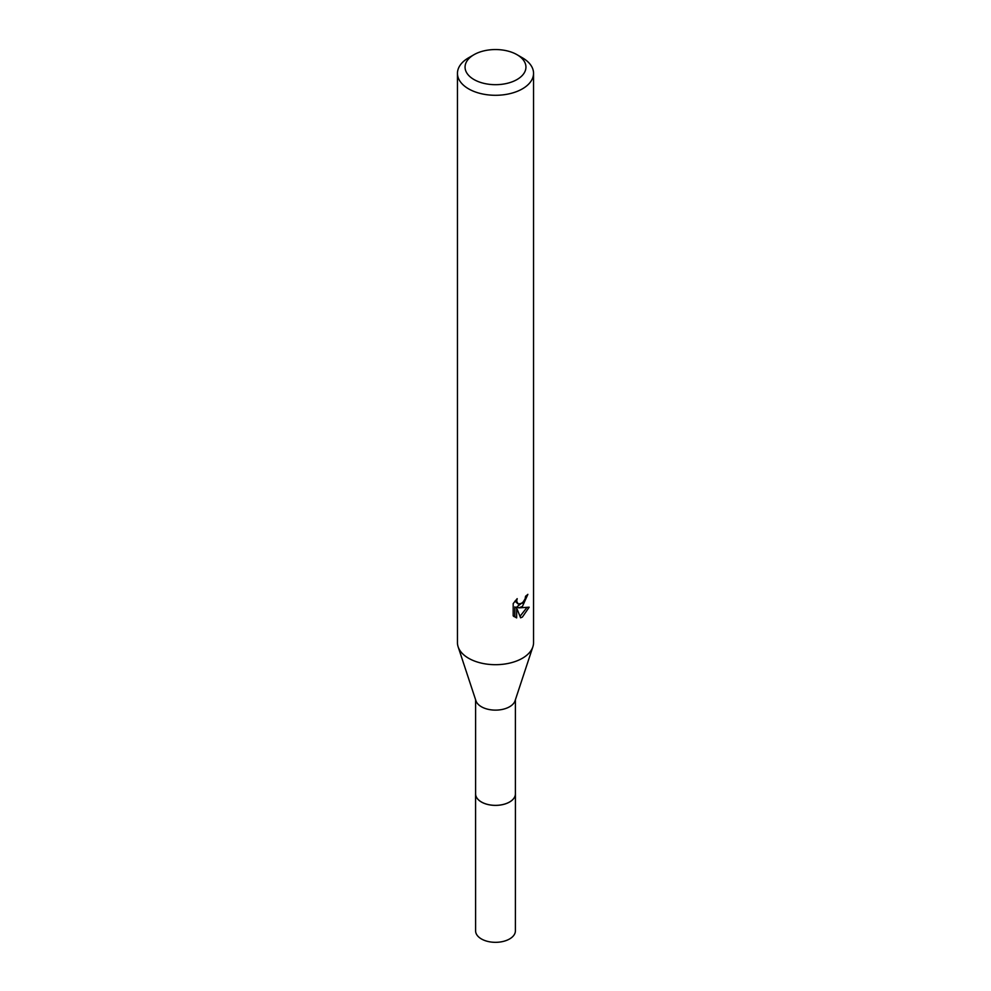 <?xml version="1.0" encoding="UTF-8"?>
<svg xmlns="http://www.w3.org/2000/svg" width="991" height="991" viewBox="0 0 991 991"><rect width="100%" height="100%" fill="white"/><g stroke="black" fill="none" stroke-linecap="round" stroke-linejoin="round"><path stroke-width="1.49" d="M515.407 699.72L515.407 793.865A19.907 11.496 180 0 1 509.572 801.992A19.907 11.496 180 0 1 487.882 804.481A19.907 11.496 180 0 1 475.593 793.865L475.593 699.72M515.407 793.469A19.919 11.496 180 0 1 509.585 802.016A19.919 11.496 180 0 1 487.547 804.419A19.919 11.496 180 0 1 475.593 793.469M517.017 54.691L522.393 57.8A38.042 21.963 180 0 1 533.542 73.334L533.542 642.725A38.042 21.963 180 0 1 532.861 646.838L515.06 700.786A19.907 11.496 180 0 1 509.572 706.756A19.907 11.496 180 0 1 489.641 709.618A19.907 11.496 180 0 1 475.94 700.786L458.139 646.838A38.042 21.963 180 0 1 457.458 642.725L457.458 73.334A38.042 21.963 180 0 1 468.607 57.8L473.983 54.691A30.436 17.565 180 0 1 517.017 54.691A30.436 17.565 180 0 1 517.017 79.54A30.436 17.565 180 0 1 473.983 79.54A30.436 17.565 180 0 1 473.983 54.691L468.607 57.8M532.861 646.838A38.042 21.963 180 0 1 522.393 658.259A38.042 21.963 180 0 1 484.314 663.722A38.042 21.963 180 0 1 458.139 646.838M522.393 606.492L518.751 607.867L529.169 607.198L522.393 617.059L520.609 617.814L516.658 607.966L516.658 617.901L513.189 615.857L513.189 603.606L517.191 598.651L516.645 601.091L518.12 603.99L522.393 603.209L525.143 598.812L525.552 596.272A38.042 21.963 0 0 0 527.869 594.34L522.393 606.492M533.542 73.334A38.042 21.963 180 0 1 522.393 88.856A38.042 21.963 180 0 1 480.945 93.625A38.042 21.963 180 0 1 457.458 73.334M524.004 601.326L516.943 606.826L518.751 607.867M525.441 597.561L525.75 596.111M518.132 603.99L514.961 601.103M513.945 616.551L514.837 616.848L514.837 606.913L516.658 607.966M520.027 616.315L526.791 607.669M514.837 616.848L516.658 617.901M515.407 793.295A19.931 11.508 180 0 1 515.431 793.878L515.407 930.834A19.907 11.496 180 0 1 503.118 941.45A19.907 11.496 180 0 1 481.428 938.96A19.907 11.496 180 0 1 475.593 930.834L475.569 793.878A19.931 11.508 180 0 1 475.593 793.295M515.431 793.878A19.931 11.508 180 0 1 503.131 804.506A19.931 11.508 180 0 1 481.403 802.016A19.931 11.508 180 0 1 475.569 793.878"/></g></svg>
